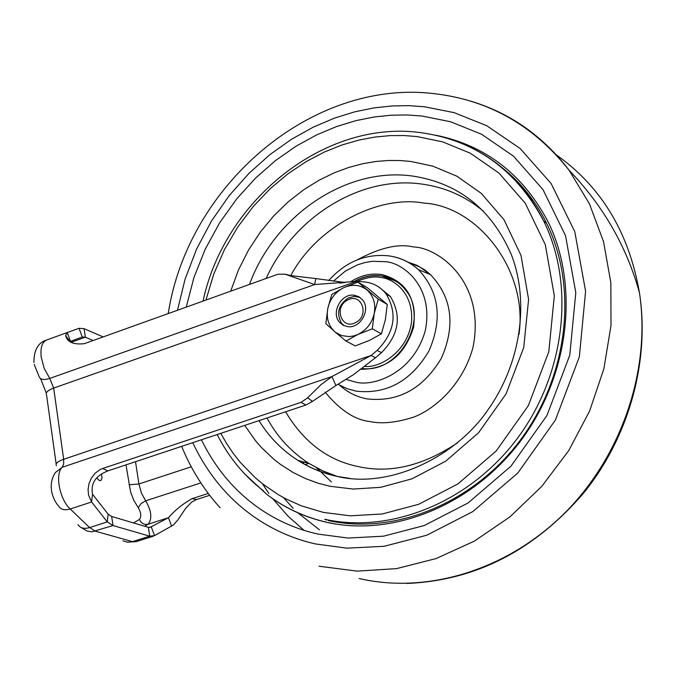<?xml version="1.0" encoding="UTF-8"?>
<svg xmlns="http://www.w3.org/2000/svg" width="676" height="676" viewBox="0 0 676 676"><rect width="100%" height="100%" fill="white"/><g stroke="black" fill="none" stroke-linecap="round" stroke-linejoin="round"><path stroke-width="1.01" d="M344.261 325.764L341.735 323.491C336.056 313.656 338.211 305.155 348.216 298.006L354.216 296.375L360.038 297.457M355.483 322.655C341.431 330.336 333.429 306.625 347.751 300.009C361.719 292.235 369.933 315.988 355.483 322.655M354.072 295.209L358.812 296.68L362.589 299.907C371.048 309.557 360.367 328.747 347.709 326.652L343.222 325.274L339.58 322.325C330.691 312.853 341.194 293.207 354.072 295.209M358.06 334.375L353.692 335.938L349.238 336.614L341.481 335.575L335.482 332.322L325.849 323.686L327.792 308.45L331.832 294.39L343.797 287.655L357.883 282.086L378.239 299.172L374.25 313.402L372.299 328.815L358.06 334.375L345.951 341.025L334.814 331.772C328.468 325.832 326.128 318.058 327.792 308.45C330.049 298.91 335.38 291.981 343.797 287.655C352.399 283.928 360.139 284.706 367.009 290.004C373.465 295.868 375.881 303.668 374.25 313.402C371.994 323.077 366.595 330.065 358.06 334.375M345.951 341.025L355.263 345.926L369.324 340.442L381.416 333.843L385.354 319.697L387.289 304.454L367.043 287.477L357.883 282.086M381.416 333.843L372.299 328.815M387.289 304.454L378.239 299.172M101.484 473.994L102.034 477.788L101.121 480.332L99.482 480.661L96.727 477.915M371.149 355.466L377.174 350.388C394.725 332.398 397.725 313.622 386.19 294.035C380.453 286.717 372.966 282.661 363.747 281.867L356.708 281.36L53.683 388.083L63.662 459.3L371.149 355.466L331.908 376.6L335.921 385.531L353.573 374.605L375.467 357.739L371.149 355.466M377.174 350.388L381.475 352.678L375.467 357.739M339.572 283.067L345.005 282.517L315.827 278.571L314.653 284.554L356.708 281.36M381.475 352.678C398.958 334.772 401.941 316.064 390.432 296.553L379.447 287.461M209.687 495.314L196.463 499.564L191.671 502.074L185.689 508.301L177.737 520.131L173.166 525.168L154.534 535.637L149.709 536.169L113.01 525.548L107.281 521.889L91.59 501.989L88.59 495.195L88.066 489.585L88.978 483.695L91.387 478.059L95.147 473.208L99.938 469.651L102.591 468.519L301.166 402.313L307.639 397.784L321.092 384.585L331.908 376.6L62.184 467.285L63.645 464.057L63.662 459.3C57.637 461.471 55.212 463.609 56.387 465.696M93.136 340.51L85.362 337.206L82.278 336.969L70.498 341.372L67.22 332.55L46.534 340.045C41.963 342.166 40.205 347.963 41.253 357.41L44.286 368.564L49.762 378.408L314.653 284.554L285.061 274.186L277.929 274.236L84.306 343.678C73.515 344.844 67.287 342.157 65.631 335.617L67.22 332.55L79.033 328.291L84.111 328.688L103.166 336.91M77.977 524.576C80.25 528.167 84.128 529.173 89.612 527.593L70.211 508.994C64.685 510.608 60.798 509.628 58.55 506.037C52.356 499.049 47.303 484.498 55.432 472.524L62.184 467.285C54.756 473.944 59.632 499.547 70.211 508.994L91.59 501.989L92.536 494.274C90.457 483.56 95.578 475.76 107.915 470.885L305.89 405.042L312.456 401.409L335.921 385.531M315.827 278.571L288.677 275.36M154.534 535.637L151.339 527.035L148.365 527.348L111.675 516.481L108.168 514.208L92.536 494.274M308.924 463.398L305.104 464.632M149.844 527.517L168.468 517.715L171.611 526.198M196.463 499.564L192.018 498.668C182.774 503.899 174.923 510.245 168.468 517.715L148.078 524.238L144.689 526.258M192.018 498.668L208.267 493.438M302.451 463.111L306.49 461.809M435.851 135.225C485.917 145.526 523.477 174.678 548.54 222.691C579.391 286.278 569.302 375.501 521.086 440.313C472.913 505.183 393.043 537.276 326.88 522.337C304.462 517.258 284.402 507.904 266.69 494.283L244.932 474.197M336.166 524.103L327.852 522.514M515.83 179.917L514.309 179.123M518.948 334.586C528.48 270.18 477.332 206.053 424.114 203.13C379.109 194.705 317.196 225.826 290.773 275.605M285.61 411.785C303.837 442.4 328.291 460.719 358.981 466.736C390.559 473.639 423.413 465.663 457.525 442.805M360.933 369.29C387.247 369.172 404.806 355.154 413.602 327.235C416.957 298.716 406.318 281.14 381.678 274.49C370.752 272.977 360.274 275.504 350.236 282.061M362.082 368.428C398.688 373.963 429.598 319.418 406.107 290.714C399.947 282.534 391.877 277.608 381.898 275.943C372.299 274.574 362.944 276.484 353.852 281.681M327.125 522.354C304.707 517.233 284.562 507.87 266.69 494.283M325.249 519.464L326.314 520.097M328.333 520.554C394.657 535.257 473.589 503.316 520.951 439.282C568.347 375.298 578.064 286.827 546.605 223.3C534.843 199.69 518.991 180.357 499.057 165.29M518.357 183.466L520.258 184.556M56.15 464.023L46.559 394.902C45.36 392.604 47.734 390.331 53.683 388.083L49.762 378.408C43.864 380.309 40.298 379.684 39.073 376.532L34.197 364.432M33.935 362.505C33.842 350.185 38.042 342.698 46.526 340.045L67.22 332.55M307.639 397.784L312.456 401.409M301.166 402.313L305.89 405.042M102.591 468.519L107.915 470.885M122.964 540.817L127.57 542.211L132.488 541.637L95.409 531.209L89.612 527.593L107.281 521.889L108.168 514.208M111.675 516.481L113.01 525.548L91.818 531.843L86.967 530.99L80.9 527.407M289.311 275.216L285.061 274.186M125.998 464.868L130.569 491.875L133.873 500.46L138.259 507.727C141.14 512.78 141.529 516.692 139.433 519.447L133.468 522.937M127.299 542.186L136.121 541.653L132.488 541.637L149.709 536.169L148.365 527.348M82.244 336.978L79.033 328.291M139.433 519.447C141.318 523.427 144.199 525.024 148.078 524.238C152.37 518.779 151.576 510.972 145.686 500.815L200.856 482.909M138.259 507.727L140.98 503.654L145.686 500.815L141.402 493.049L138.91 483.982L128.989 484.743M135.521 461.708L138.91 483.982L191.266 466.803M71.098 342.335L85.362 337.206L84.111 328.688M470.538 101.087C510.11 112.976 542.98 136.045 569.141 170.293L589.43 203.814L603.533 241.67L610.851 282.703L610.994 325.579L603.862 368.851L589.607 411.033L568.693 450.655L541.831 486.323L510 516.819L474.324 541.146L436.079 558.57L396.575 568.617L357.139 571.144L319.038 566.226M359.159 578.538C427.528 594.365 508.039 569.927 565.271 512.484C622.359 454.948 651.072 368.631 639.412 292.522C628.95 232.417 601.167 186.483 556.078 154.719M177.467 310.267L185.097 279.103L196.581 249.089L211.47 221.06L229.122 195.702L248.836 173.495L269.859 154.669L291.5 139.281L313.165 127.189L334.375 118.148L354.756 111.827L374.065 107.881L392.148 105.946L408.921 105.667L424.376 106.749L454.247 112.672L486.737 125.711L520.089 148.475L551.05 183.407L574.761 231.598L585.602 291.255L579.349 356.801L555.444 419.999L517.765 473.073L472.786 511.605L426.784 535.223L384.112 546.293L346.889 548.168L315.624 543.96C276.256 535.265 223.646 508.259 192.753 442.67M201.423 439.789C231.353 500.908 280.87 525.953 318.075 534.099L347.963 538.054L383.512 536.186L424.249 525.539L468.122 502.936L511.014 466.136L546.943 415.495L569.767 355.204L575.8 292.657L565.533 235.687L542.989 189.61L513.481 156.156L481.658 134.313L450.622 121.773L422.069 116.035L407.417 114.971L391.522 115.182L374.394 116.948L356.1 120.598L336.783 126.463L316.672 134.887L296.096 146.177L275.512 160.567L255.469 178.185L236.608 199.014L219.615 222.843L205.191 249.25L193.911 277.599L186.238 307.115M205.943 300.051L213.692 274.219L224.474 249.605L237.859 226.84L253.323 206.417L270.265 188.646L288.111 173.681L306.329 161.505L324.455 151.99L342.132 144.926L359.083 140.025L375.121 137.025L390.145 135.614L404.096 135.546L416.965 136.552L442.628 141.85L470.462 153.283L498.939 173.064L525.269 203.239L545.304 244.661L554.328 295.733L548.811 351.706L528.353 405.625L496.235 450.943L457.914 483.94L418.672 504.304L382.202 513.988L350.312 515.822L323.466 512.416L301.395 505.851L286.016 498.956L278.216 494.612L262.651 483.923L254.987 477.493L240.233 462.3L233.305 453.478L226.79 443.828L220.773 433.35M464.454 144.503C499.057 159.663 525.463 185.165 543.69 221.01C575.208 284.714 565.44 373.482 517.884 437.685C470.361 501.955 391.21 534.015 324.725 519.278M521.483 185.908L519.582 184.852M532.992 200.358L530.33 198.516M249.478 284.435C274.473 215.61 346.256 166.617 412.605 176.056C458.7 183.111 491.604 209.29 511.326 254.599C529.57 301.69 520.976 363.173 488.165 409.521C456.739 456.308 389.967 489.204 337.299 476.445C323.018 473.403 309.878 468.037 297.888 460.356C282.01 450.182 269.048 436.941 258.984 420.641M349.695 478.38L337.983 476.538M244.72 425.39L255.612 440.853L261.502 447.613L273.839 459.266L280.185 464.201L292.995 472.414L305.696 478.659L318.075 483.188L329.972 486.264L353.142 489.052L380.622 487.328L411.988 478.828L445.678 461.201L478.557 432.767L506.113 393.821L523.731 347.523L528.59 299.426L521.01 255.435L503.941 219.641L481.397 193.471L456.917 176.216L432.927 166.178L410.771 161.454L400.074 160.533L388.497 160.474L376.042 161.463L362.759 163.719L348.706 167.454L334.037 172.912L318.937 180.298L303.668 189.795L288.567 201.532L274.05 215.551L260.556 231.784L248.54 250.044L238.459 269.986L230.685 291.179M483.501 211.275C465.485 196.234 444.901 187.159 421.748 184.049C360.494 175.354 294.018 216.802 266.175 278.444M266.986 417.988C277.278 436.916 291.322 452.092 309.101 463.516L322.613 470.876L337.054 476.445M339.656 385.227C347.456 392.325 356.59 396.888 367.076 398.908C398.451 402.33 423.26 388.683 441.512 357.959C455.641 325.215 451.99 297.448 430.544 274.667L420.075 267.13L408.177 262.246M325.105 392.088C340.011 410.205 355.018 420.033 370.135 421.57C381.898 424.131 396.508 422.618 413.982 417.024C437.592 407.738 463.643 382.126 472.989 347.422C486.171 281.554 437.854 247.357 413.29 246.943C398.536 243.377 379.836 247.686 357.19 259.888M333.361 281.199L345.453 271.008L357.739 264.738L365.479 262.423L372.628 261.299L384.872 261.663C401.781 262.035 434.499 285.72 425.255 330.758C412.613 375.315 370.837 387.103 354.951 381.915L346.264 379.49M391.995 256.39C402 258.342 410.788 262.736 418.36 269.58C439.248 291.846 442.772 318.988 428.93 351.03C411.076 381.087 386.841 394.471 356.218 391.176L346.83 388.565L338.135 384.348M262.482 483.788L268.904 493.488M272.69 498.635L287.917 516.067L304.065 530.356M319.486 529.857L297.592 512.594M293.207 508.344L283.421 497.578M331.46 482.022L316.393 467.716M337.654 476.47C323.297 473.42 310.039 468.045 297.888 460.356L309.101 463.516L322.553 470.766L336.876 476.301M357.105 281.393C366.705 277.388 374.639 276.104 380.918 277.54C392.545 278.343 414.025 292.201 411.498 322.3C407.29 352.999 378.416 368.369 364.77 366.375M382.244 276.146L395.654 280.996M341.735 323.491L339.58 322.325M386.19 294.035L390.432 296.553M40.594 378.611L46.298 393.102M70.05 341.659L65.631 335.617M153.308 536.195L136.121 541.653M168.223 313.579C187.852 185.596 311.543 79.007 433.722 93.609C488.452 99.828 533.592 125.39 569.141 170.293C603.212 205.842 626.635 246.588 639.412 292.522C650.084 360.477 629.28 436.231 584.132 492.466C534.733 550.222 475.693 580.549 407.003 583.456M515.678 179.765L514.191 179.005M546.605 223.3L543.69 221.01C516.084 169.406 474.805 139.915 419.855 132.521C324.404 119.914 224.483 200.197 203.037 301.09M407.898 262.094L416.746 265.237L424.798 269.901L430.544 274.667L418.36 269.58C409.918 262.127 400.158 257.556 389.08 255.891C365.843 253.415 345.715 261.646 328.68 280.582M181.65 446.363C191.012 469.254 203.831 489.72 220.114 507.769M217.182 434.55C228.556 457.069 244.053 475.896 263.665 491.021M397.471 282.196L390.086 278.267L381.991 276.078C372.468 274.735 363.215 276.585 354.216 281.639"/></g></svg>

